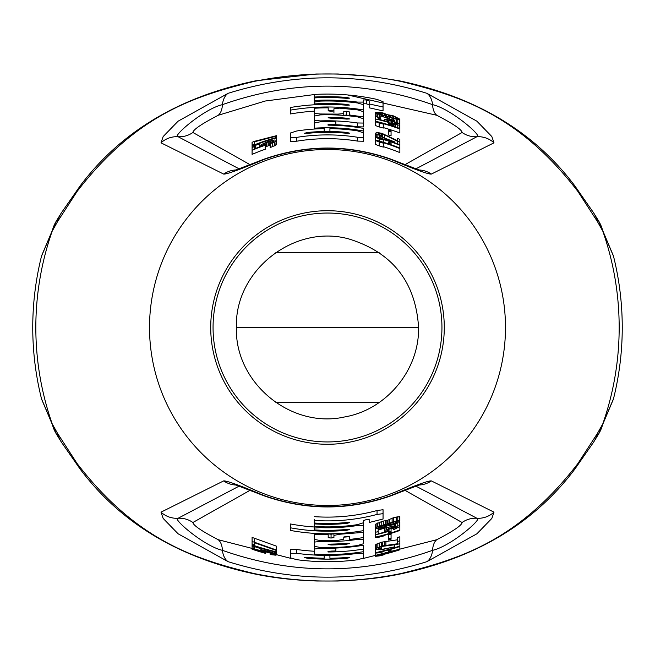 <?xml version="1.0" encoding="UTF-8"?>
<svg xmlns="http://www.w3.org/2000/svg" width="655" height="655" viewBox="0 0 655 655"><rect width="100%" height="100%" fill="white"/><g stroke="black" fill="none" stroke-linecap="round" stroke-linejoin="round"><path stroke-width="0.98" d="M61.414 212.801A50.083 39.816 16.2 0 0 61.406 212.818L80.221 185.791C120.815 131.753 179.306 96.76 255.696 80.811L315.947 74.015L338.037 73.99L371.459 76.406L399.313 80.811C475.71 96.768 534.202 131.761 574.779 185.799L593.594 212.818L598.785 221.251A52.539 42.469 166.7 0 1 602.805 231.158A291.671 291.671 0 0 1 602.805 423.826L613.498 398.78A294.75 294.75 0 0 0 613.498 256.203L602.805 231.158L597.491 221.677L577.988 191.571C518.039 113.733 458.795 95.638 401.138 81.482C352.144 71.444 303.06 71.444 253.87 81.482C196.197 95.638 136.96 113.733 77.012 191.571L57.509 221.677L52.195 231.158L41.502 256.203A294.75 294.75 0 0 0 41.502 398.78L52.195 423.826L57.509 433.307L77.012 463.412C136.928 541.226 196.197 559.354 253.862 573.502C303.028 583.539 352.112 583.539 401.13 573.502C458.795 559.345 518.015 541.276 577.988 463.412L597.491 433.307L602.805 423.826A52.539 42.469 -166.7 0 1 598.776 433.741L593.594 442.174A50.083 39.816 -163.8 0 0 593.594 442.174L593.594 442.174A50.083 39.816 -163.8 0 0 597.491 433.307M223.658 480.901L161.007 512.169L163.16 518.424L178.095 533.784L228.12 561.679C294.373 582.32 360.627 582.32 426.88 561.679L476.914 533.784L491.839 518.424L493.993 512.169L431.342 480.901C428.403 480.598 414.861 485.511 390.716 495.639C348.575 510.392 306.425 510.392 264.284 495.639C240.123 485.502 226.581 480.59 223.658 480.901A23.359 23.064 -121.5 0 0 236.209 485.027M593.594 442.174L574.779 469.193A42.248 30.752 -157.4 0 0 577.988 463.412M255.63 327.492L291.082 327.492M363.951 327.492L399.37 327.492M418.586 327.492L236.414 327.492C234.58 382.585 290.795 429.091 344.571 416.965C386.466 409.793 419.388 369.993 418.586 327.492C415.679 281.92 392.41 252.396 348.763 238.919C294.038 223.748 234.433 270.736 236.414 327.492M41.601 399.165L56.215 433.733A52.539 42.469 -13.3 0 1 56.215 433.733A52.539 42.469 -13.3 0 1 52.195 423.826A291.671 291.671 0 0 1 52.195 231.158A52.539 42.469 13.3 0 1 56.224 221.243L41.601 255.81M444.278 327.492A116.778 116.778 0 0 0 327.5 210.714A116.778 116.778 0 0 0 210.722 327.492A116.778 116.778 0 0 0 327.5 444.27A116.778 116.778 0 0 0 444.278 327.492M161.007 142.823L223.658 174.083C226.597 174.386 240.139 169.473 264.284 159.345C306.425 144.591 348.575 144.591 390.716 159.345C414.877 169.481 428.419 174.394 431.342 174.083L493.993 142.823L491.839 136.559L476.906 121.2L426.88 93.313C360.627 72.664 294.373 72.664 228.12 93.313L178.086 121.2L163.16 136.559L161.007 142.823A23.359 23.072 116.7 0 1 178.119 136.731L239.14 168.867M56.224 221.243L61.406 212.818A50.083 39.816 16.2 0 0 57.509 221.677M80.221 185.791A42.248 30.752 22.6 0 0 77.012 191.571M255.696 80.811A20.747 11.2 78.6 0 0 253.87 81.482M399.313 80.811A20.747 11.209 101.4 0 1 401.138 81.482M574.779 185.799A42.248 30.752 157.4 0 1 577.988 191.579M593.594 212.818A50.083 39.816 163.8 0 1 597.491 221.677M415.86 168.867L476.881 136.731C483.906 137.419 451.197 108.836 432.595 104.661C362.534 79.951 292.466 79.951 222.405 104.661A23.359 12.887 -111.7 0 1 218.238 115.28C201.65 123.885 193.2 129.624 192.897 132.49L249.874 164.577M192.897 132.49A23.359 23.031 115 0 1 178.119 136.731C171.094 137.419 203.803 108.836 222.405 104.661A23.359 13.927 -106.8 0 1 228.12 93.305M426.88 93.313A23.359 13.927 -73.2 0 1 432.595 104.661A23.359 12.903 -68.3 0 0 436.77 115.28L347.649 94.959M314.343 94.549L265.218 101.026L218.246 115.272M405.126 164.585L462.102 132.49C461.791 129.624 453.342 123.885 436.762 115.28M272.243 146.794L272.243 142.847L270.179 143.633L270.179 147.596L275.861 145.115L276.377 144.583L276.377 140.211L274.314 140.014L269.663 141.013A195.239 195.239 0 0 0 267.592 141.668L261.394 144.567L260.878 145.615L262.942 145.656A192.955 192.955 0 0 0 254.672 148.808L254.672 146.499A195.092 195.092 0 0 0 252.085 147.563L252.085 146.286L255.704 145.295A195.829 195.829 0 0 1 259.839 143.723L259.839 146.785M265.005 147.138L268.108 145.86A191.096 191.096 0 0 1 269.139 145.525L270.695 145.107M265.529 145.148A192.586 192.586 0 0 0 252.085 150.282L252.085 154.392A188.812 188.812 0 0 1 265.529 149.143L265.529 144.608L263.973 144.82L263.973 143.732L268.108 141.889A194.871 194.871 0 0 1 269.139 141.562L273.274 140.776L273.798 141.39L273.798 140.931M363.435 141.251L357.622 141.103L357.622 137.272L363.435 137.411L363.435 141.251M296.682 141.21L296.682 137.386L290.566 137.624L290.566 141.472L296.682 141.21A188.812 188.812 0 0 1 357.622 141.103M324.192 131.557A195.968 195.968 0 0 1 329.923 131.54M363.476 126.914L363.476 123.091L363.476 126.914L357.425 126.775L357.425 122.96L363.476 123.074L363.394 118.727L357.589 116.909A212.728 212.728 0 0 0 320.229 114.895L314.384 116.074L314.384 122.886M335.884 124.728A202.935 202.935 0 0 1 357.425 126.775M314.384 117.368L314.302 108.255A219.638 219.638 0 0 1 328.196 107.854L328.196 110.842L331.062 111.301L333.927 110.932L333.927 108.779L339.65 108.149L357.54 109.884L363.509 111.694L363.427 120.725M349.582 115.788L346.675 115.059L343.777 115.239L343.777 111.448L343.777 113.61L337.89 114.101L320.148 113.986L314.302 113.397M314.261 104.792L314.261 103.932A223.953 223.953 0 0 1 346.634 104.366L349.5 105.062L346.945 105.242A223.093 223.093 0 0 0 290.525 107.486L290.525 113.945A216.723 216.723 0 0 1 314.302 111.17M328.196 110.769A216.723 216.723 0 0 1 333.927 110.859M314.343 101.934L314.343 97.922A229.954 229.954 0 0 1 346.847 98.356L349.639 98.16L346.675 97.464A230.83 230.83 0 0 0 314.261 97.046L314.261 100.829A227.048 227.048 0 0 1 314.343 100.821M383.052 106.994L369.166 103.948L369.166 100.895L369.166 107.797L383.052 110.891L383.052 101.705L377.051 99.404A233.409 233.409 0 0 0 314.343 94.451L314.261 97.046M369.166 104.734L366.301 103.793L363.509 103.76L363.509 99.937L363.509 102.082L357.589 102.098A227.4 227.4 0 0 0 314.343 100.477M363.509 102.082L363.476 106.044M399.853 148.538L399.853 148.063A193.471 193.471 0 0 0 375.569 140.088L375.569 144.444L379.188 145.893A188.812 188.812 0 0 1 383.322 147.121L383.322 143.175L379.703 141.652A193.028 193.028 0 0 1 399.853 148.538L399.853 152.615A189.254 189.254 0 0 0 383.322 146.655M388.489 134.987A201.936 201.936 0 0 1 391.068 135.822L391.068 131.851A205.711 205.711 0 0 0 388.489 131.025L388.489 134.987M399.853 128.953L399.853 128.478A211.761 211.761 0 0 0 375.569 121.265L375.569 125.596L379.188 126.947A207.095 207.095 0 0 1 383.322 128.061L383.322 124.139L379.703 122.722A211.319 211.319 0 0 1 399.853 128.953L399.853 132.973A207.537 207.537 0 0 0 383.322 127.602M391.068 124.769L391.592 124.909A212.482 212.482 0 0 1 392.623 125.236L394.171 125.817M393.655 121.249L393.655 120.594L380.735 115.91L380.735 119.808L381.513 120.07M399.223 123.836L399.853 123.639L399.853 119.169L393.655 115.96A221.636 221.636 0 0 0 392.108 115.476L387.457 114.731L383.322 113.078A221.562 221.562 0 0 0 381.767 112.676L375.569 112.341L377.632 113.872L381.767 115.264A219.057 219.057 0 0 1 383.322 115.665L387.457 116.263L392.108 118.252A218.983 218.983 0 0 1 393.655 118.743L399.853 119.636M377.632 117.753L380.735 118.833M275.861 145.115L276.377 137.534A196.721 196.721 0 0 0 252.085 145.803L252.085 145.164A197.311 197.311 0 0 1 254.672 144.116L254.672 141.742L276.377 136.158L276.377 135.7L254.672 141.267A199.963 199.963 0 0 0 252.085 142.299L252.085 145.164M274.314 145.942L274.314 142.012L275.861 141.193M272.243 142.847L274.314 142.012M270.179 143.633L273.798 141.39M273.274 141.848L273.274 140.776M272.243 142.389L272.243 140.85M270.695 142.97L270.695 141.161M269.139 145.525L269.139 141.562M268.108 145.86L268.108 141.889M266.56 146.45L266.56 142.471M265.005 144.673L265.005 143.142M263.457 144.223L263.973 143.732M263.457 144.689L263.973 144.82M252.085 150.282L252.085 147.563M260.878 146.401L260.878 145.615M259.839 143.723L256.22 144.616A196.271 196.271 0 0 1 276.377 137.992L276.377 136.158M255.704 148.39L255.704 145.295M252.085 146.286L252.085 145.803M254.672 144.755L254.672 141.742M324.192 132.359L324.192 128.634A198.883 198.883 0 0 0 296.682 131.008L290.566 132.957L290.566 137.624M324.151 132.359L324.192 128.634M307.514 133.358L307.514 132.498A196.017 196.017 0 0 1 324.151 131.499M307.514 132.498L304.534 133.252L307.4 133.366A195.157 195.157 0 0 1 346.601 133.268L349.541 133.145L346.479 132.392A196.017 196.017 0 0 0 329.923 131.491L329.923 132.351M363.435 137.411L363.435 132.785L357.507 130.877A198.891 198.891 0 0 0 329.923 128.617L329.923 131.491M296.682 137.386A192.586 192.586 0 0 1 357.622 137.272M314.343 129.043L314.343 123.025L320.148 121.838A205.785 205.785 0 0 1 335.843 121.879L335.884 125.351M331.135 125.203L331.135 124.344L335.884 124.475M331.135 124.344L327.999 124.72L328.04 125.17A202.321 202.321 0 0 1 363.394 128.38L363.435 132.785M314.343 128.184A199.742 199.742 0 0 1 363.435 131.008M320.311 121.838L320.311 120.905A206.71 206.71 0 0 1 357.425 122.96M320.311 120.905L314.384 120.332M346.757 119.095L349.623 118.948L346.757 118.228A210.157 210.157 0 0 0 331.062 117.368L328.114 117.777L331.135 118.244A209.281 209.281 0 0 1 346.757 119.095L346.757 118.228M333.927 112.554L333.927 108.779M349.582 115.919L349.582 114.993L363.509 116.909M349.582 114.993L349.582 111.989L349.582 114.993M349.582 111.989L346.675 111.268L343.777 111.448M343.777 115.386L343.777 113.61M314.261 103.932L314.261 102.098L320.311 101.099A226.507 226.507 0 0 1 357.704 103.007L363.476 104.718L363.476 111.547M290.525 110.114A220.506 220.506 0 0 1 363.476 109.942M369.166 100.895L366.301 99.961L363.509 99.937M379.188 145.893L379.188 141.971A192.586 192.586 0 0 1 383.322 143.175M399.853 148.063L399.853 144.722A196.574 196.574 0 0 0 375.569 136.887L375.569 140.547L379.188 141.971M388.489 143.887L388.489 143.265A194.06 194.06 0 0 1 391.068 144.141L391.068 144.763M391.068 144.141L391.068 143.044A195.092 195.092 0 0 0 388.489 142.176L388.489 143.265M383.322 142.25L383.322 139.941L379.703 138.442A196.123 196.123 0 0 1 399.853 145.197M379.188 141.054L379.188 138.754A195.681 195.681 0 0 1 383.322 139.941M375.569 137.345L379.188 138.754M393.655 142.389L393.655 141.767L394.687 141.898L394.687 142.765M380.735 138.27L380.735 136.658L393.655 141.767M380.735 136.658L394.687 141.898M378.148 133.898L381.251 135.503L381.251 136.69M379.188 137.837L379.188 135.241L381.251 135.888M377.116 137.288L377.116 134.398L379.188 135.241M376.085 137.018L376.085 133.825L377.116 134.398M375.569 137.059L375.569 133.17L376.085 133.825M399.853 144.722L399.853 139.343A201.584 201.584 0 0 0 397.274 138.369L397.274 140.571L382.283 133.497A201.584 201.584 0 0 0 381.251 133.211L377.116 132.49L375.569 133.17M397.274 143.723L397.274 141.202A198.932 198.932 0 0 1 399.853 142.192M384.354 137.673L384.354 134.709L397.274 141.202M382.283 136.911L382.283 133.956L384.354 134.709M381.251 135.503L381.251 133.669A201.142 201.142 0 0 1 382.283 133.956M379.703 134.922L379.703 133.399L381.251 133.669M378.664 134.414L378.664 133.35L379.703 133.399M378.148 133.595L378.664 133.35M391.068 131.851L391.068 130.763A206.743 206.743 0 0 0 388.489 129.944L388.489 131.025M379.188 126.947L379.188 123.05A210.877 210.877 0 0 1 383.322 124.139M384.87 120.97L386.417 121.412A214.341 214.341 0 0 0 378.148 119.226L378.148 117.024A216.477 216.477 0 0 0 375.569 116.418L375.569 121.715L379.188 123.05M388.489 124.704L388.489 124.09A212.351 212.351 0 0 1 391.068 124.884L391.068 125.498M391.068 124.884L391.068 123.803A213.383 213.383 0 0 0 388.489 123.009L388.489 124.09M386.933 120.332L386.933 120.79L387.457 120.176L391.592 120.954A216.256 216.256 0 0 1 392.623 121.273L396.758 123.091L397.274 124.049L397.274 123.582M386.933 120.79L389.005 122.01L389.005 123.165M375.569 118.989A213.972 213.972 0 0 1 389.005 122.55M384.354 120.831L384.354 120.07L384.87 120.594M399.853 128.478L399.853 124.483L399.337 123.91L393.139 121.052A216.625 216.625 0 0 0 391.068 120.405L386.417 119.415L384.87 119.366L384.354 120.07M399.337 128.29L399.337 125.162L399.853 124.949M397.79 127.741L397.79 125.007L399.337 125.162M395.718 127.021L395.718 124.532L397.79 125.007M393.655 126.333L393.655 124.008L395.718 124.532M397.274 124.049L393.655 123.541L393.655 124.008M396.758 124.18L396.758 123.091M395.718 124.065L395.718 122.51M394.171 123.672L394.171 121.846M392.623 125.236L392.623 121.273M391.592 124.909L391.592 120.954M390.036 123.484L390.036 120.553M388.489 121.756L388.489 120.242M387.457 121.249L387.457 120.176M393.655 120.594L394.687 120.7L394.687 121.642M380.735 115.91L394.687 120.7M399.337 123.844L399.337 119.849M397.79 122.976L397.79 119.709M396.242 122.28L396.242 119.423M393.655 120.283L393.655 118.743M392.108 119.677L392.108 118.252M389.52 118.686L389.52 117.319M387.973 118.113L387.973 116.565M387.457 117.925L387.457 116.263M386.933 117.736L386.933 116.271M385.386 117.188L385.386 116.066M383.322 116.467L383.322 115.665M381.767 115.951L381.767 115.264M379.188 118.358L379.188 114.469M377.632 116.901L377.632 113.872M376.085 116.541L376.085 113.135M375.569 116.508L375.569 112.635M386.417 115.051L382.798 113.323A221.194 221.194 0 0 0 381.767 113.053L378.148 112.93L381.767 114.879A219.425 219.425 0 0 1 382.798 115.149L386.417 115.362M397.274 118.367L393.655 116.344A221.267 221.267 0 0 0 392.108 115.861L388.489 115.64L392.108 117.867A219.351 219.351 0 0 1 393.655 118.35L397.274 118.678M385.901 115.526L385.901 114.6M378.664 113.659L378.664 112.75M380.219 114.338L380.219 112.824M381.767 114.879L381.767 113.053M382.798 115.149L382.798 113.323M384.354 115.403L384.354 113.88M396.758 118.817L396.758 117.884M389.005 116.402L389.005 115.476M390.036 117.016L390.036 115.476M392.108 117.867L392.108 115.861M393.655 118.35L393.655 116.344M395.718 118.784L395.718 117.237M56.215 433.741L61.406 442.174A50.083 39.816 -16.2 0 1 57.509 433.307M80.213 469.185A42.248 30.752 -22.6 0 1 77.012 463.412M574.779 469.193C534.185 523.23 475.694 558.224 399.304 574.181C381.767 577.89 361.167 580.166 337.513 581.01L316.922 581.001C294.701 580.264 274.289 577.988 255.679 574.173A20.747 11.209 -78.6 0 1 253.862 573.502M399.304 574.181A20.747 11.2 -101.4 0 0 401.13 573.502M239.14 486.116L178.119 518.261C171.111 517.573 203.77 546.131 222.405 550.331A23.359 13.927 106.8 0 0 228.12 561.679M249.874 490.407L192.897 522.493C193.225 525.375 201.674 531.115 218.238 539.712L291.09 558.428M426.88 561.679A23.359 13.927 73.2 0 0 432.595 550.331C362.534 575.033 292.466 575.033 222.405 550.331A23.359 12.903 111.7 0 0 218.23 539.704M362.993 558.543L436.754 539.712A23.359 12.887 68.3 0 0 432.595 550.331C451.221 546.139 483.898 517.573 476.881 518.261L415.86 486.116M436.754 539.712C453.325 531.115 461.775 525.375 462.102 522.493L405.126 490.407M252.085 544.248A229.496 229.496 0 0 0 254.672 545.124L254.672 542.79L276.377 550.462L276.377 546.131L254.672 538.336A223.06 223.06 0 0 1 252.085 537.419L252.085 549.234A234.212 234.212 0 0 0 265.529 553.36L265.529 552.82L263.457 551.633M290.566 549.455L296.682 549.504L296.682 553.319L290.566 553.287L290.566 549.455M314.343 551.248A224.141 224.141 0 0 1 296.682 549.504M329.923 555.342A227.866 227.866 0 0 1 324.192 555.334M335.884 548.038A220.702 220.702 0 0 0 363.394 545.263L363.435 551.69A227.056 227.056 0 0 1 314.343 554.171L314.384 545.091M349.582 536.633A210.296 210.296 0 0 1 343.777 537.166M363.427 537.608L363.476 543.765L357.425 545.541A220.088 220.088 0 0 1 320.311 547.465L314.384 546.327L314.384 542.07L320.229 541.448A214.079 214.079 0 0 0 357.589 539.442L363.394 539.442L363.476 543.765L363.476 539.941M328.196 533.866L331.062 534.259L333.927 533.768M363.476 528.397L363.509 537.591L349.582 539.499L349.582 536.502L346.675 536.347L343.777 537.01L343.777 539.163L337.89 540.391L320.148 540.531L314.302 539.384L314.302 534.234A207.16 207.16 0 0 0 328.196 534.652L328.196 537.64L331.062 538.042L333.927 537.542L333.927 535.389L333.927 537.542M314.261 526.988A199.931 199.931 0 0 1 290.525 523.975L290.525 530.452A206.3 206.3 0 0 0 363.476 530.632L363.476 525.392L357.704 525.49A200.291 200.291 0 0 1 320.311 527.652L314.261 528.061L314.343 524.139M314.261 519.235L314.261 523.017L314.261 519.235M377.051 510.523L377.051 514.429L383.052 513.659L383.052 509.721L377.051 510.523A189.614 189.614 0 0 1 314.343 516.656M397.274 539.826L382.283 542.053A221.439 221.439 0 0 1 381.251 542.315L375.569 544.788L375.569 548.956L376.085 549.373L379.188 549.275L381.251 548.481L378.148 548.456M397.274 543.797L397.274 541.628A225.222 225.222 0 0 0 399.853 540.768L399.853 536.781A221.439 221.439 0 0 1 397.274 537.657L397.274 543.797L382.283 545.942A225.222 225.222 0 0 1 381.251 546.204L375.569 548.653M391.068 538.164L391.068 534.218A216.281 216.281 0 0 1 388.489 534.996L388.489 540.007A221.087 221.087 0 0 0 391.068 539.245L391.068 538.164A220.055 220.055 0 0 1 388.489 538.926M393.655 528.135A211.27 211.27 0 0 1 391.068 528.97M381.513 529.068A208.683 208.683 0 0 1 378.148 529.936M399.337 521.773L399.337 525.793L399.853 525.998L399.853 521.978L399.223 521.789M399.337 516.418L399.337 520.455L399.853 520.651L399.853 516.615L393.655 517.704A201.388 201.388 0 0 1 392.108 518.236L387.457 520.365L383.322 521.069A201.462 201.462 0 0 1 381.767 521.503L375.569 524.27L375.569 528.462L381.767 528.02L381.767 528.708L380.735 529.215L380.735 528.241M254.672 538.336L254.672 542.324A226.843 226.843 0 0 1 252.085 541.431M259.839 547.867L259.839 548.333L256.22 546.72A230.527 230.527 0 0 0 276.377 552.28L276.377 550.012L254.672 542.324M259.839 548.333A230.969 230.969 0 0 1 255.704 547.023L252.085 545.337M270.179 552.28L270.179 554.58L275.861 555.186L276.377 554.924L276.377 551.829A230.085 230.085 0 0 1 252.085 544.87M254.672 546.548L254.672 547.457A231.706 231.706 0 0 1 252.085 546.581M254.672 547.457L254.672 549.709L254.672 547.457M260.878 548.186L260.878 550.88L262.942 552.247A233.843 233.843 0 0 1 254.672 549.709M261.394 548.341L261.394 550.184L260.878 550.413M262.942 548.792L262.942 550.257L261.394 550.184M265.005 549.389L265.005 550.618L262.942 550.257M267.592 550.102L267.592 551.166L265.005 550.618M269.663 550.642L269.663 551.715A231.559 231.559 0 0 1 267.592 551.166M272.243 551.297L272.243 552.517L269.663 551.715M274.314 551.797L274.314 553.238L272.243 552.517M275.861 552.165L275.861 553.974L274.314 553.238M276.377 554.474L275.861 553.974M273.798 553.876L272.243 552.967L272.243 554.49L270.179 554.13M273.274 553.45L273.274 554.507L272.243 554.49M273.798 554.327L273.274 554.507M272.243 552.967L269.139 551.96A231.927 231.927 0 0 1 268.108 551.69L263.457 551.174M263.973 551.011L263.973 552.083M265.529 551.166L265.529 552.82M357.507 552.558L357.507 553.418L363.435 553.459L363.435 558.06L357.622 559.763A234.212 234.212 0 0 1 296.682 559.673L290.566 557.921L290.566 553.287M324.192 554.523L324.192 555.391A227.915 227.915 0 0 1 296.682 553.319M346.601 557.487L346.601 558.347A231.641 231.641 0 0 1 307.4 558.256L304.534 557.552L307.514 557.413A230.781 230.781 0 0 0 324.151 558.248L324.192 555.391M346.601 558.347L349.541 557.651L346.479 557.495A230.781 230.781 0 0 1 329.923 558.265L329.923 554.539M357.507 553.418A227.915 227.915 0 0 1 329.923 555.391M363.394 545.263L363.435 553.459M314.343 549.021L320.148 548.391A221.013 221.013 0 0 0 335.843 548.35L335.884 550.945L331.135 551.084L327.999 551.526L328.04 551.977L328.04 551.428M335.843 547.424L335.843 548.35M335.884 547.424L335.884 550.945M363.394 549.087A224.485 224.485 0 0 1 328.04 551.977M314.384 539.581L314.384 542.07M363.394 537.608L363.394 539.442M328.114 544.575L331.135 544.985A217.517 217.517 0 0 0 346.757 544.158L349.623 543.445L346.757 543.282A216.649 216.649 0 0 1 331.062 544.117L328.114 544.575M328.196 533.792L328.196 534.652M314.302 533.366L314.302 534.234M333.927 533.694L333.927 535.389L339.65 534.251L363.509 532.368M357.499 531.598L357.54 532.433M343.777 537.01L343.777 539.163M357.704 524.598L357.704 525.49M363.476 522.886L363.476 525.392M346.872 529.42L346.945 530.263A203.705 203.705 0 0 1 290.525 527.815M346.945 530.263L349.5 529.584L346.634 529.437A202.853 202.853 0 0 1 314.261 529.911L314.261 528.061M346.839 522.51L346.847 523.386A196.852 196.852 0 0 1 314.343 523.902L314.343 523.026M346.847 523.386L349.639 522.641L346.675 522.526A195.976 195.976 0 0 1 314.261 523.017M377.051 514.429A193.389 193.389 0 0 1 314.343 520.438M383.052 513.659L383.052 519.014L369.166 522.502L369.166 519.423L366.301 519.603L363.509 520.578L363.509 522.731L357.589 524.614A199.398 199.398 0 0 1 314.343 526.456L314.343 523.91M383.322 554.498L383.322 554.957A234.212 234.212 0 0 1 379.188 555.931L375.569 556.267L375.569 552.648L375.569 553.107L379.188 552.755A231.117 231.117 0 0 0 383.322 551.772L379.703 552.181A230.675 230.675 0 0 0 399.853 546.524L399.853 549.316A233.327 233.327 0 0 1 375.569 555.817M399.853 549.316L399.853 549.782A233.769 233.769 0 0 1 379.703 555.358L383.322 554.957M391.068 549.234L391.068 551.379A232.738 232.738 0 0 1 388.489 552.1L388.489 549.963M391.068 550.306A231.706 231.706 0 0 1 388.489 551.027M383.322 551.313L383.322 551.772M375.569 548.792L375.569 552.648A230.232 230.232 0 0 0 399.853 546.057L399.853 546.524M399.853 540.768L399.853 546.057M381.767 546.532L381.767 549.414L380.735 549.897L380.735 548.964M394.687 544.804L394.687 546.851L381.767 549.414M394.687 546.851L380.735 549.897M376.085 544.223L376.085 548.088M377.116 543.683L377.116 547.555M379.188 542.897L379.188 546.778M381.251 542.315L381.251 546.204M382.283 542.053L382.283 545.942M384.354 541.587L384.354 545.492M385.901 541.325L385.901 545.238M399.853 543.576A227.874 227.874 0 0 1 397.274 544.42L382.283 546.401A225.664 225.664 0 0 1 381.251 546.655L378.148 548.153M378.664 547.654L378.664 548.718M379.703 547.187L379.703 548.702M381.251 546.655L381.251 548.481M375.569 533.219L375.569 537.55L379.188 537.141A215.929 215.929 0 0 0 383.322 536.085L379.703 536.56A215.487 215.487 0 0 0 399.853 530.468L399.853 529.993A215.045 215.045 0 0 1 375.569 537.092M399.853 525.998L399.853 529.993M383.322 535.626L383.322 536.085M391.068 528.241L391.068 531.23A213.424 213.424 0 0 1 388.489 532.016L388.489 533.088A214.455 214.455 0 0 0 391.068 532.31L391.068 531.23M388.489 531.401L388.489 532.016M375.569 528.372L375.569 534.824A212.834 212.834 0 0 0 389.005 531.246L389.005 530.706L387.457 530.861L386.933 530.239L386.933 530.706M378.148 528.659L378.148 531.631A210.32 210.32 0 0 1 375.569 532.253M378.148 531.631L378.148 533.833A212.466 212.466 0 0 0 386.417 531.623L384.354 531.442L384.354 528.503M384.87 528.397L384.354 530.984M386.417 528.069L386.417 529.625L384.87 530.452M388.489 527.611L388.489 528.782L386.417 529.625M391.068 527.005L391.068 527.824L388.489 528.782M393.139 526.497L393.139 527.16A210.173 210.173 0 0 1 391.068 527.824M395.718 523.664L395.718 526.448L393.139 527.16M399.853 520.651L397.79 522.674L397.79 525.957L395.718 526.448M399.337 525.793L397.79 525.957M399.853 526.473L393.655 529.78L393.655 527.422M397.274 526.923L397.274 527.39L397.274 526.923L395.718 526.915L395.718 528.47L393.655 529.314M396.758 526.792L396.758 527.881L395.718 528.47M397.274 527.39L396.758 527.881M395.718 526.915L392.623 527.717A210.542 210.542 0 0 1 391.592 528.045L386.933 530.239M387.457 529.78L387.457 530.861M389.005 529.035L389.005 530.706M394.687 524.09L394.687 525.785L381.767 528.708M394.687 525.785L380.735 529.215M397.79 522.674L393.655 524.499A207.815 207.815 0 0 1 392.108 525.015L387.457 525.859L383.322 527.594A207.741 207.741 0 0 1 381.767 528.02M376.085 523.763L376.085 527.652L375.569 528.159M377.632 522.993L377.632 526.89L376.085 527.652M379.188 522.362L379.188 526.268L377.632 526.89M381.767 521.503L381.767 525.425L379.188 526.268M383.322 521.069L383.322 524.991A205.236 205.236 0 0 1 381.767 525.425M385.386 520.61L385.386 524.549L383.322 524.991M386.933 520.373L386.933 524.319L385.386 524.549M387.457 520.365L387.457 524.319L386.933 524.319M387.973 520.054L387.973 524.008L387.457 524.319M389.52 519.243L389.52 523.214L387.973 524.008M392.108 518.236L392.108 522.215L389.52 523.214M393.655 517.704L393.655 521.699A205.162 205.162 0 0 1 392.108 522.215M396.242 516.942L396.242 520.954L393.655 521.699M397.79 516.607L397.79 520.635L396.242 520.954M399.337 520.455L397.79 520.635M378.148 527.521L381.767 525.809A205.605 205.605 0 0 0 382.798 525.523L386.417 525.245L382.798 527.357A207.373 207.373 0 0 1 381.767 527.643L378.148 527.824M388.489 524.614L392.108 522.608A205.531 205.531 0 0 0 393.655 522.084L397.274 521.683L393.655 524.106A207.447 207.447 0 0 1 392.108 524.622L388.489 524.925M385.901 525.089L385.901 526.014M384.354 525.236L384.354 526.767M382.798 525.523L382.798 527.357M381.767 525.809L381.767 527.643M380.219 526.374L380.219 527.905M378.664 527.087L378.664 527.995M396.758 521.552L396.758 522.493M395.718 521.609L395.718 523.165M393.655 522.084L393.655 524.106M392.108 522.608L392.108 524.622M390.036 523.509L390.036 525.056M389.005 524.147L389.005 525.073M505.488 327.492A177.988 177.988 0 0 1 327.5 505.48A177.988 177.988 0 0 1 149.512 327.492A177.988 177.988 0 0 1 327.5 149.504A177.988 177.988 0 0 1 505.488 327.492M213.055 327.492A114.445 114.445 0 0 0 327.5 441.937A114.445 114.445 0 0 0 441.945 327.492A114.445 114.445 0 0 0 327.5 213.047A114.445 114.445 0 0 0 213.055 327.492M236.209 169.956A23.359 23.064 121.5 0 0 223.658 174.083M237.257 170.136L234.736 170.431L264.505 159.001A23.359 2.268 70.2 0 0 264.284 159.345M462.102 132.49A23.359 23.031 65.2 0 0 476.881 136.731A23.359 23.072 63.3 0 1 493.993 142.823M418.791 169.956A23.359 23.064 58.3 0 1 431.342 174.083M264.505 159.001C306.499 144.387 348.501 144.387 390.495 159.001A23.359 2.268 109.8 0 1 390.716 159.345M346.479 133.26L346.479 132.392M331.062 118.236L331.062 117.368M320.148 114.895L320.148 113.986M337.89 115.018L337.89 114.101M346.675 115.059L346.675 111.268M346.634 105.218L346.634 104.366M346.675 98.34L346.675 97.464M366.301 103.793L366.301 99.961M357.589 102.991L357.589 102.098M192.897 522.493A23.359 23.031 -114.8 0 0 178.119 518.261A23.359 23.072 -116.7 0 1 161.007 512.169M390.724 495.639A23.359 2.284 -109.8 0 1 390.495 495.982C348.501 510.597 306.507 510.597 264.505 495.982A23.359 2.268 -70.2 0 1 264.284 495.639M418.791 485.027A23.359 23.064 -58.5 0 0 431.342 480.901M493.993 512.169A23.359 23.072 -63.1 0 1 476.881 518.252A23.359 23.031 -65 0 0 462.102 522.493M307.4 557.397L307.4 558.256M320.148 547.457L320.148 548.391M320.229 540.539L320.229 541.448M357.589 538.516L357.589 539.442M346.757 543.282L346.757 544.158M331.135 544.108L331.135 544.985M331.062 534.259L331.062 538.042M339.65 533.432L339.65 534.251M320.311 526.767L320.311 527.652M613.399 399.182L598.776 433.741M379.098 402.555L275.902 402.555M598.785 221.251L613.399 255.818M379.098 252.429L275.894 252.429M390.495 159.001L420.264 170.431L417.743 170.136M314.261 102.098L314.261 103.989M255.679 574.173C179.29 558.216 120.798 523.222 80.221 469.185L61.406 442.174M264.505 495.982L234.736 484.553L237.257 484.847M390.495 495.982L420.264 484.553L417.743 484.847"/></g></svg>
